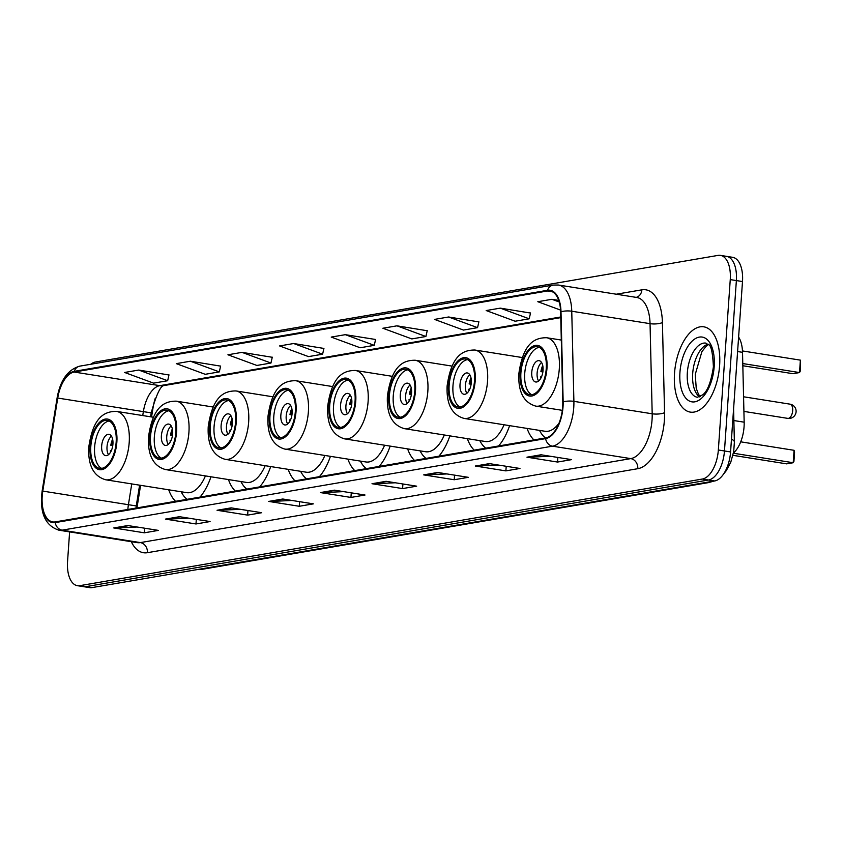 <?xml version="1.0" encoding="UTF-8"?>
<svg xmlns="http://www.w3.org/2000/svg" width="843" height="843" viewBox="0 0 843 843"><rect width="100%" height="100%" fill="white"/><g stroke="black" fill="none" stroke-linecap="round" stroke-linejoin="round"><path stroke-width="1.26" d="M738.605 337.084A26.976 13.73 99 0 1 742.514 352.321L744.169 422.185A26.976 13.73 99 0 1 744.063 426.769A26.976 13.73 99 0 1 733.442 453.039M155.27 398.202A35.975 18.314 -81 0 0 153.047 407.706L151.561 416.958M140.581 485.326L136.956 507.907M407.633 448.887A47.661 24.268 -81 0 0 414.461 460.383M438.876 456.2A47.661 24.268 -81 0 0 449.877 435.873M527.086 428.423A47.661 24.268 -81 0 0 533.914 439.92M467.359 438.655A47.661 24.268 -81 0 0 474.188 450.151M498.603 445.968A47.661 24.268 -81 0 0 509.604 425.652M347.906 459.108A47.661 24.268 -81 0 0 354.734 470.605M379.15 466.432A47.661 24.268 -81 0 0 390.151 446.105M288.18 469.34A47.661 24.268 -81 0 0 295.008 480.837M319.423 476.653A47.661 24.268 -81 0 0 330.424 456.337M228.453 479.572A47.661 24.268 -81 0 0 235.281 491.069M259.697 486.885A47.661 24.268 -81 0 0 270.698 466.558M168.726 489.794A47.661 24.268 -81 0 0 175.555 501.3M199.97 497.117A47.661 24.268 -81 0 0 210.971 476.79M69.621 531.891L67.556 561.449A26.976 13.73 -81 0 0 77.408 585.685L89.643 587.634A26.976 13.73 -81 0 0 92.013 587.603L714.632 480.974A26.976 13.73 -81 0 0 730.575 451.943L742.493 281.551A26.976 13.73 -81 0 0 732.641 257.315L726.518 256.346A26.976 13.73 -81 0 0 724.148 256.367M77.408 585.685A26.976 13.73 -81 0 0 79.779 585.664L702.398 479.035A26.976 13.73 -81 0 0 718.341 449.993L730.259 279.602L736.371 280.571A26.976 13.73 -81 0 0 726.518 256.346A26.976 13.73 -81 0 1 736.371 280.571L724.464 450.963L736.371 280.571L742.493 281.551M702.398 479.035L708.51 480.004A26.976 13.73 -81 0 0 724.464 450.963A26.976 13.73 -81 0 1 708.51 480.004L85.902 586.633L708.51 480.004L714.632 480.974M83.531 586.654A26.976 13.73 -81 0 0 85.902 586.633A26.976 13.73 -81 0 1 83.531 586.654M719.606 365.609A43.172 21.971 -81 0 0 703.842 326.831A43.172 21.971 -81 0 0 674.526 373.323A43.172 21.971 -81 0 0 690.291 412.101A43.172 21.971 -81 0 0 719.606 365.609A43.172 21.971 -81 0 0 703.842 326.831A43.172 21.971 -81 0 0 674.526 373.323A43.172 21.971 -81 0 0 690.291 412.101A43.172 21.971 -81 0 0 719.606 365.609M562.66 406.937A28.778 14.647 99 0 1 545.642 437.917L55.248 521.901A28.778 14.647 99 0 1 52.73 521.922A28.778 14.647 99 0 1 42.782 491.1L57.735 398.054A28.778 14.647 99 0 1 74.173 372.048L547.476 290.993A28.778 14.647 99 0 1 550.005 290.972A28.778 14.647 99 0 1 560.637 311.931L562.776 402.048A28.778 14.647 99 0 1 562.66 406.937M563.029 406.874A29.494 15.016 -81 0 0 563.156 401.858L561.006 311.741A29.494 15.016 -81 0 0 547.529 290.287L74.226 371.341A29.494 15.016 -81 0 0 57.377 397.991L42.424 491.047A29.494 15.016 -81 0 0 55.206 522.607L545.6 438.623A29.494 15.016 -81 0 0 563.029 406.874M137.082 527.012L114.827 528.013A7.197 6.101 -99.7 0 1 113.752 527.95L144.332 532.808L158.421 530.395L127.841 525.537L113.752 527.95M144.659 528.213L144.332 532.808M188.727 518.16L166.471 519.172A7.197 6.101 -99.7 0 1 165.407 519.109L195.987 523.967L210.076 521.554L179.496 516.696L165.407 519.109M196.314 519.362L195.987 523.967M240.381 509.32L218.126 510.321A7.197 6.101 -99.7 0 1 217.051 510.268L247.642 515.115L261.72 512.713L231.14 507.855L217.051 510.268M247.958 510.521L247.642 515.115M292.026 500.468L269.781 501.48A7.197 6.101 -99.7 0 1 268.706 501.416L299.286 506.274L313.375 503.861L282.795 499.003L268.706 501.416M299.613 501.68L299.286 506.274M550.279 456.242L528.024 457.254A7.197 6.101 -99.7 0 1 526.959 457.191L557.539 462.048L571.617 459.635L541.037 454.777L526.959 457.191M557.855 457.443L557.539 462.048M498.634 465.094L476.379 466.095A7.197 6.101 -99.7 0 1 475.304 466.031L505.884 470.889L519.973 468.476L489.393 463.618L475.304 466.031M506.211 466.295L505.884 470.889M446.98 473.935L424.724 474.936A7.197 6.101 -99.7 0 1 423.66 474.883L454.24 479.741L468.318 477.328L437.738 472.47L423.66 474.883M454.556 475.136L454.24 479.741M395.325 482.776L373.08 483.787A7.197 6.101 -99.7 0 1 372.005 483.724L402.585 488.582L416.674 486.169L386.094 481.311L372.005 483.724M402.912 483.987L402.585 488.582M343.681 491.627L321.425 492.628A7.197 6.101 -99.7 0 1 320.361 492.575L350.941 497.433L365.019 495.02L334.439 490.162L320.361 492.575M351.257 492.828L350.941 497.433M730.259 279.602A26.976 13.73 -81 0 0 720.407 255.366A26.976 13.73 -81 0 0 718.036 255.397L95.417 362.026A26.976 13.73 -81 0 0 90.717 364.271M272.268 357.284L242.015 352.363L227.926 354.777L256.873 365.451L270.961 363.038L272.289 357.179M220.613 366.125L190.37 361.215L176.282 363.628L205.218 374.303L219.306 371.889L220.645 366.02M168.969 374.977L138.716 370.056L124.627 372.469L153.574 383.144L167.662 380.73L168.99 374.872M427.222 330.741L396.969 325.83L382.88 328.243L411.816 338.918L425.905 336.505L427.243 330.635M478.866 321.9L448.613 316.989L434.524 319.402L463.471 330.066L477.559 327.664L478.887 321.794M530.521 313.048L500.268 308.138L486.179 310.551L515.126 321.225L529.204 318.812L530.542 312.943M558.73 300.371L551.912 299.297L537.823 301.71L560.553 310.087M323.912 348.433L293.67 343.522L279.581 345.936L308.517 356.61L322.606 354.197L323.944 348.328M345.314 334.671L331.225 337.084L360.172 347.759L374.26 345.345L375.588 339.487L345.314 334.671L374.26 345.345M396.969 325.83L425.905 336.505M448.613 316.989L477.559 327.664M500.268 308.138L529.204 318.812M551.912 299.297L559.236 301.994M293.67 343.522L322.606 354.197M242.015 352.363L270.961 363.038M190.37 361.215L219.306 371.889M138.716 370.056L167.662 380.73M546.253 368.539A24.278 12.36 -81 0 0 537.391 346.736A24.278 12.36 -81 0 0 520.9 372.891A24.278 12.36 -81 0 0 529.773 394.693A24.278 12.36 -81 0 0 546.253 368.539M539.246 347.337A24.278 12.36 -81 0 0 524.725 373.491A24.278 12.36 -81 0 0 531.722 394.703M732.946 455.325L786.635 463.861L793.21 462.733L733.399 453.228M794.074 450.31L794.549 452.491L793.927 461.363L793.21 462.733L794.074 450.31L740.702 441.827M742.831 365.736L792.947 373.691L799.512 372.564L742.778 363.554M800.386 360.14L800.228 371.194L799.512 372.564L800.386 360.14L742.451 350.941M543.04 370.362A10.79 5.49 -81 0 0 539.088 360.667A10.79 5.49 -81 0 0 531.764 372.29A10.79 5.49 -81 0 0 535.705 381.984A10.79 5.49 -81 0 0 543.04 370.362M541.554 362.479A10.79 5.49 -81 0 0 537.117 373.133A10.79 5.49 -81 0 0 538.603 381.015M540.648 378.549A14.394 7.324 99 0 1 540.542 376.947L541.501 376.779A12.592 6.407 99 0 0 541.501 376.853M542.86 371.932L540.911 371.626A14.394 7.324 99 0 1 542.723 365.451M543.008 367.337A12.592 6.407 99 0 0 541.87 371.457L540.911 371.626M541.87 371.457L542.913 371.563M474.514 380.836A24.278 12.36 -81 0 0 465.642 359.023A24.278 12.36 -81 0 0 449.15 385.177A24.278 12.36 -81 0 0 458.023 406.979A24.278 12.36 -81 0 0 474.514 380.836M467.507 359.624A24.278 12.36 -81 0 0 452.976 385.778A24.278 12.36 -81 0 0 459.983 406.99M539.541 430.404L539.583 430.488A42.54 21.655 -81 0 0 545.495 437.939M522.302 357.548L474.904 350.024A34.626 17.629 99 0 1 487.549 381.12A34.626 17.629 99 0 1 464.04 418.413L545.084 431.279A34.626 17.629 -81 0 0 559.004 423.197M471.29 382.648A10.79 5.49 -81 0 0 467.349 372.954A10.79 5.49 -81 0 0 460.015 384.577A10.79 5.49 -81 0 0 463.966 394.271A10.79 5.49 -81 0 0 471.29 382.648M469.804 374.766A10.79 5.49 -81 0 0 465.368 385.42A10.79 5.49 -81 0 0 466.853 393.302M468.898 390.836A14.394 7.324 99 0 1 468.792 389.234L469.751 389.076A12.592 6.407 99 0 0 469.751 389.139M471.121 384.218L469.161 383.913A14.394 7.324 99 0 1 470.974 377.748M471.269 379.624A12.592 6.407 99 0 0 470.12 383.744L469.161 383.913M470.12 383.744L471.174 383.85M414.788 391.057A24.278 12.36 -81 0 0 405.915 369.245A24.278 12.36 -81 0 0 389.424 395.399A24.278 12.36 -81 0 0 398.296 417.211A24.278 12.36 -81 0 0 414.788 391.057M407.78 369.845A24.278 12.36 -81 0 0 393.249 396.01A24.278 12.36 -81 0 0 400.256 417.222M479.815 440.636L479.857 440.72A42.54 21.655 -81 0 0 485.768 448.17M452.111 366.115L415.178 360.246A34.626 17.629 99 0 1 427.833 391.352A34.626 17.629 99 0 1 404.324 428.644L485.357 441.511A34.626 17.629 -81 0 0 504.061 424.767M411.563 392.87A10.79 5.49 -81 0 0 407.622 383.175A10.79 5.49 -81 0 0 400.299 394.798A10.79 5.49 -81 0 0 404.24 404.492A10.79 5.49 -81 0 0 411.563 392.87M410.077 384.988A10.79 5.49 -81 0 0 405.641 395.652A10.79 5.49 -81 0 0 407.127 403.534M409.171 401.068A14.394 7.324 99 0 1 409.066 399.466L410.025 399.297A12.592 6.407 99 0 0 410.025 399.371M411.395 394.45L409.435 394.134A14.394 7.324 99 0 1 411.247 387.97M411.542 389.856A12.592 6.407 99 0 0 410.393 393.976L409.435 394.134M410.393 393.976L411.447 394.081M355.061 401.289A24.278 12.36 -81 0 0 346.188 379.476A24.278 12.36 -81 0 0 329.697 405.631A24.278 12.36 -81 0 0 338.57 427.443A24.278 12.36 -81 0 0 355.061 401.289M348.054 380.077A24.278 12.36 -81 0 0 333.522 406.242A24.278 12.36 -81 0 0 340.53 427.454M420.088 450.857L420.13 450.952A42.54 21.655 -81 0 0 426.042 458.392M392.385 376.347L355.451 370.477A34.626 17.629 99 0 1 368.106 401.574A34.626 17.629 99 0 1 344.597 438.866L425.631 451.743A34.626 17.629 -81 0 0 444.335 434.999M351.837 403.102A10.79 5.49 -81 0 0 347.896 393.407A10.79 5.49 -81 0 0 340.572 405.03A10.79 5.49 -81 0 0 344.513 414.724A10.79 5.49 -81 0 0 351.837 403.102M350.351 395.219A10.79 5.49 -81 0 0 345.915 405.883A10.79 5.49 -81 0 0 347.4 413.765M349.445 411.289A14.394 7.324 99 0 1 349.339 409.698L350.298 409.529A12.592 6.407 99 0 0 350.298 409.593M351.668 404.682L349.708 404.366A14.394 7.324 99 0 1 351.52 398.202M351.816 400.077A12.592 6.407 99 0 0 350.667 404.208L349.708 404.366M350.667 404.208L351.721 404.303M295.335 411.521A24.278 12.36 -81 0 0 286.462 389.708A24.278 12.36 -81 0 0 269.971 415.862A24.278 12.36 -81 0 0 278.843 437.675A24.278 12.36 -81 0 0 295.335 411.521M288.327 390.309A24.278 12.36 -81 0 0 273.796 416.463A24.278 12.36 -81 0 0 280.803 437.675M360.361 461.089L360.404 461.174A42.54 21.655 -81 0 0 366.315 468.624M332.658 386.568L295.735 380.709A34.626 17.629 99 0 1 308.38 411.805A34.626 17.629 99 0 1 284.871 449.098L365.904 461.975A34.626 17.629 -81 0 0 384.608 445.23M292.11 413.333A10.79 5.49 -81 0 0 288.169 403.639A10.79 5.49 -81 0 0 280.845 415.262A10.79 5.49 -81 0 0 284.786 424.956A10.79 5.49 -81 0 0 292.11 413.333M290.624 405.451A10.79 5.49 -81 0 0 286.188 416.115A10.79 5.49 -81 0 0 287.684 423.997M289.718 421.521A14.394 7.324 99 0 1 289.613 419.919L290.572 419.761A12.592 6.407 99 0 0 290.572 419.825M291.941 414.904L289.981 414.598A14.394 7.324 99 0 1 291.794 408.434M292.089 410.309A12.592 6.407 99 0 0 290.94 414.429L289.981 414.598M290.94 414.429L291.994 414.535M235.608 421.742A24.278 12.36 -81 0 0 226.735 399.94A24.278 12.36 -81 0 0 210.255 426.084A24.278 12.36 -81 0 0 219.117 447.896A24.278 12.36 -81 0 0 235.608 421.742M228.601 400.53A24.278 12.36 -81 0 0 214.069 426.695A24.278 12.36 -81 0 0 221.077 447.907M300.635 471.321L300.677 471.406A42.54 21.655 -81 0 0 306.589 478.856M272.942 396.8L236.008 390.941A34.626 17.629 99 0 1 248.653 422.037A34.626 17.629 99 0 1 225.144 459.33L306.178 472.196A34.626 17.629 -81 0 0 324.882 455.452M232.383 423.555A10.79 5.49 -81 0 0 228.442 413.871A10.79 5.49 -81 0 0 221.119 425.494A10.79 5.49 -81 0 0 225.06 435.178A10.79 5.49 -81 0 0 232.383 423.555M230.898 415.673A10.79 5.49 -81 0 0 226.472 426.337A10.79 5.49 -81 0 0 227.958 434.219M229.991 431.753A14.394 7.324 99 0 1 229.886 430.151L230.845 429.983A12.592 6.407 99 0 0 230.845 430.056M232.215 425.135L230.255 424.83A14.394 7.324 99 0 1 232.067 418.655M232.362 420.541A12.592 6.407 99 0 0 231.214 424.661L230.255 424.83M231.214 424.661L232.268 424.767M175.881 431.974A24.278 12.36 -81 0 0 167.009 410.162A24.278 12.36 -81 0 0 150.528 436.316A24.278 12.36 -81 0 0 159.39 458.128A24.278 12.36 -81 0 0 175.881 431.974M168.874 410.762A24.278 12.36 -81 0 0 154.343 436.927A24.278 12.36 -81 0 0 161.35 458.139M240.908 481.543L240.95 481.638A42.54 21.655 -81 0 0 246.862 489.088M213.216 407.032L176.282 401.163A34.626 17.629 99 0 1 188.927 432.269A34.626 17.629 99 0 1 165.418 469.551L246.451 482.428A34.626 17.629 -81 0 0 265.155 465.684M172.657 433.787A10.79 5.49 -81 0 0 168.716 424.092A10.79 5.49 -81 0 0 161.392 435.715A10.79 5.49 -81 0 0 165.333 445.41A10.79 5.49 -81 0 0 172.657 433.787M171.171 425.905A10.79 5.49 -81 0 0 166.745 436.569A10.79 5.49 -81 0 0 168.231 444.451M170.265 441.974A14.394 7.324 99 0 1 170.16 440.383L171.118 440.215A12.592 6.407 99 0 0 171.118 440.278M172.488 435.367L170.539 435.051A14.394 7.324 99 0 1 172.341 428.887M172.636 430.762A12.592 6.407 99 0 0 171.487 434.893L170.539 435.051M171.487 434.893L172.541 434.988M116.155 442.206A24.278 12.36 -81 0 0 107.282 420.394A24.278 12.36 -81 0 0 90.802 446.548A24.278 12.36 -81 0 0 99.664 468.36A24.278 12.36 -81 0 0 116.155 442.206M109.147 420.994A24.278 12.36 -81 0 0 94.616 447.148A24.278 12.36 -81 0 0 101.624 468.36M181.182 491.775L181.224 491.869A42.54 21.655 -81 0 0 187.135 499.309M153.489 417.264L116.555 411.395A34.626 17.629 99 0 1 129.2 442.491A34.626 17.629 99 0 1 105.691 479.783L186.724 492.66A34.626 17.629 -81 0 0 205.429 475.916M112.93 444.019A10.79 5.49 -81 0 0 108.989 434.324A10.79 5.49 -81 0 0 101.666 445.947A10.79 5.49 -81 0 0 105.607 455.641A10.79 5.49 -81 0 0 112.93 444.019M111.445 436.137A10.79 5.49 -81 0 0 107.019 446.801A10.79 5.49 -81 0 0 108.505 454.683M110.538 452.206A14.394 7.324 99 0 1 110.433 450.605L111.392 450.447A12.592 6.407 99 0 0 111.402 450.51M112.762 445.599L110.812 445.283A14.394 7.324 99 0 1 112.625 439.119M112.909 440.994A12.592 6.407 99 0 0 111.771 445.115L110.812 445.283M111.771 445.115L112.814 445.22M733.874 420.552L744.169 422.185M737.593 351.542L742.514 352.321M704.885 482.639A17.988 15.258 80.3 0 0 708.731 482.565L203.5 569.088L198.4 569.383M730.575 451.943L718.341 449.993M92.013 587.603L79.779 585.664M199.654 569.173A17.988 15.258 80.3 0 0 203.5 569.088M733.589 408.813L734.379 441.995A17.988 5.248 178.6 0 0 731.461 439.224M42.782 491.1L128.41 504.704A28.778 14.647 -81 0 0 127.851 509.467M131.75 483.924L128.41 504.704L136.26 505.926L135.955 508.076M616.286 294.218L641.86 289.834A44.964 22.887 99 0 1 662.419 322.542L664.558 412.659A44.964 22.887 99 0 1 637.793 468.697L147.409 552.692A8.988 7.629 80.3 0 0 140.381 542.597L630.775 458.613A35.975 18.314 -81 0 0 652.039 419.898A35.975 18.314 -81 0 0 652.187 413.787L650.048 323.659A35.975 18.314 -81 0 0 636.76 297.463L558.477 285.029A35.975 18.314 99 0 1 571.754 311.225A8.988 2.624 178.6 0 0 561.006 311.741M147.409 552.692A44.964 22.887 99 0 1 131.297 541.691M137.219 542.629A35.975 18.314 -81 0 0 140.381 542.597L62.097 530.163A35.975 18.314 99 0 1 58.936 530.194L137.219 542.629M662.419 322.542A8.988 2.624 -1.4 0 1 650.048 323.659L571.754 311.225L573.893 401.352A35.975 18.314 99 0 1 573.756 407.464A35.975 18.314 99 0 1 552.492 446.179A8.988 7.629 -99.7 0 1 545.6 438.623M563.156 401.858A8.988 2.624 178.6 0 1 573.893 401.352L652.187 413.787A8.988 2.624 -1.4 0 0 664.558 412.659M558.477 285.029L553.177 285.071A8.988 7.629 80.3 0 0 547.529 290.287M74.226 371.341A8.988 7.629 -99.7 0 1 79.874 366.125C67.893 369.55 60.296 380.161 57.103 397.938L42.15 490.995C39.41 512.533 45.006 525.6 58.936 530.194M55.206 522.607A8.988 7.629 80.3 0 0 62.097 530.163L552.492 446.179L630.775 458.613A8.988 7.629 80.3 0 1 637.793 468.697M636.223 297.379A8.988 7.629 80.3 0 0 641.86 289.834M74.173 372.048L159.801 385.651A28.778 14.647 -81 0 0 143.363 411.658L142.73 415.557M57.735 398.054L151.213 412.87L150.581 416.8M547.476 290.993L552.397 291.773M560.753 316.979L159.801 385.651A16.186 13.73 80.3 0 0 163.647 385.63L560.764 317.621M321.425 492.628L335.177 490.278M373.08 483.787L386.832 481.427M424.724 474.936L438.476 472.586M476.379 466.095L490.131 463.734M528.024 457.254L541.786 454.893M269.781 501.48L283.533 499.119M218.126 510.321L231.878 507.971M166.471 519.172L180.233 516.812M114.827 528.013L128.579 525.663M708.025 344.186A27.408 13.952 -81 0 0 692.693 373.491A27.408 13.952 -81 0 0 699.658 396.895M705.949 343.122A27.408 13.952 -81 0 0 687.34 372.648A27.408 13.952 -81 0 0 697.351 397.264L702.588 394.893C707.456 391.458 711.06 382.121 713.399 366.884C712.04 338.422 707.456 346.199 705.949 343.122M679.943 372.395A32.803 16.702 -81 0 0 694.801 401.837A32.803 16.702 -81 0 0 714.2 366.526A32.803 16.702 -81 0 0 699.332 337.095A32.803 16.702 -81 0 0 679.943 372.395M520.194 373.006A25.627 13.045 -81 0 0 531.807 396.01A25.627 13.045 -81 0 0 546.959 368.423A25.627 13.045 -81 0 0 535.347 345.419A25.627 13.045 -81 0 0 520.194 373.006M559.299 368.834A34.626 17.629 99 0 1 535.79 406.126C523.651 402.596 518.013 391.742 518.866 373.597C523.176 343.407 534.451 337.632 546.654 337.737A34.626 17.629 99 0 1 559.299 368.834M788.426 418.37A7.197 3.667 99 0 1 787.794 418.381A7.197 7.197 0 0 0 796.119 411.226A7.197 7.197 0 0 0 790.049 404.166A7.197 3.667 99 0 1 792.683 410.625A7.197 3.667 99 0 1 788.426 418.37M448.444 385.293A25.627 13.045 -81 0 0 460.067 408.297A25.627 13.045 -81 0 0 475.21 380.709A25.627 13.045 -81 0 0 463.597 357.706A25.627 13.045 -81 0 0 448.444 385.293M388.728 395.525A25.627 13.045 -81 0 0 400.341 418.528A25.627 13.045 -81 0 0 415.483 390.941A25.627 13.045 -81 0 0 403.871 367.938A25.627 13.045 -81 0 0 388.728 395.525M329.002 405.746A25.627 13.045 -81 0 0 340.614 428.75A25.627 13.045 -81 0 0 355.757 401.163A25.627 13.045 -81 0 0 344.144 378.17A25.627 13.045 -81 0 0 329.002 405.746M269.275 415.978A25.627 13.045 -81 0 0 280.888 438.982A25.627 13.045 -81 0 0 296.041 411.395A25.627 13.045 -81 0 0 284.418 388.391A25.627 13.045 -81 0 0 269.275 415.978M209.549 426.21A25.627 13.045 -81 0 0 221.161 449.214A25.627 13.045 -81 0 0 236.314 421.626A25.627 13.045 -81 0 0 224.691 398.623A25.627 13.045 -81 0 0 209.549 426.21M149.822 436.442A25.627 13.045 -81 0 0 161.434 459.435A25.627 13.045 -81 0 0 176.587 431.858A25.627 13.045 -81 0 0 164.975 408.855A25.627 13.045 -81 0 0 149.822 436.442M90.096 446.664A25.627 13.045 -81 0 0 101.708 469.667A25.627 13.045 -81 0 0 116.861 442.08A25.627 13.045 -81 0 0 105.249 419.087A25.627 13.045 -81 0 0 90.096 446.664M734.379 441.995L733.737 451.384L730.765 462.249L726.266 470.689L723.431 474.24M713.694 481.132L708.731 482.565M553.177 285.071L79.874 366.125M720.407 255.366L726.518 256.346M164.006 385.546C160.518 385.757 156.25 394.872 151.213 412.87M139.601 485.168L136.26 505.926M700.196 396.631L698.415 394.155L696.223 388.254L695.264 374.355L701.892 351.657L706.002 346.399L708.457 344.608M562.313 410.341L535.79 406.126M561.301 340.056L546.654 337.737M743.916 411.405L787.794 418.381M743.568 396.779L790.049 404.166M474.904 350.024C462.702 349.919 451.437 355.693 447.127 385.883C446.263 404.039 451.911 414.882 464.04 418.413M415.178 360.246C402.975 360.151 391.71 365.925 387.401 396.105C386.537 414.261 392.185 425.104 404.324 428.644M355.451 370.477C343.249 370.372 331.984 376.147 327.674 406.337C326.81 424.493 332.458 435.336 344.597 438.866M295.735 380.709C283.522 380.604 272.257 386.379 267.948 416.568C267.083 434.725 272.732 445.568 284.871 449.098M236.008 390.941C223.795 390.836 212.531 396.61 208.221 426.8C207.367 444.946 213.005 455.789 225.144 459.33M176.282 401.163C164.079 401.068 152.804 406.842 148.494 437.022C147.641 455.178 153.278 466.021 165.418 469.551M116.555 411.395C104.353 411.289 93.078 417.064 88.768 447.254C87.914 465.41 93.552 476.253 105.691 479.783"/></g></svg>
